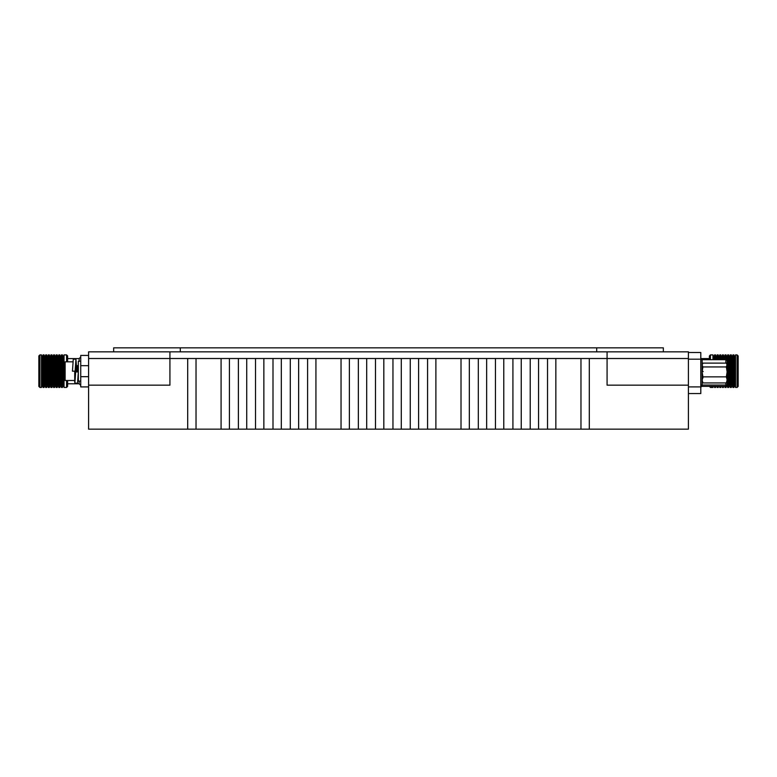 <?xml version="1.0" encoding="UTF-8"?>
<svg xmlns="http://www.w3.org/2000/svg" width="777" height="777" viewBox="0 0 777 777"><rect width="100%" height="100%" fill="white"/><g stroke="black" fill="none" stroke-linecap="round" stroke-linejoin="round"><path stroke-width="1.17" d="M88.597 385.169L88.597 429.157L187.694 429.157L187.694 358.508L88.597 358.508L88.597 351.845L688.403 351.845L688.403 358.508L88.597 358.508L88.597 385.169L169.92 385.169L169.92 351.845M688.403 385.169L688.403 429.157L589.306 429.157L589.306 358.508L607.08 358.508L607.08 385.169L688.403 385.169L688.403 358.508L607.08 358.508L607.08 351.845M461.014 429.157L435.887 429.157L435.887 358.508L461.014 358.508L461.014 429.157L469.337 429.157L469.337 358.508L478.311 358.508L478.311 429.157L469.337 429.157M427.564 429.157L418.589 429.157L418.589 358.508L427.564 358.508L427.564 429.157L435.887 429.157M375.495 429.157L366.686 429.157L366.686 358.508L375.495 358.508L375.495 429.157L383.819 429.157L383.819 358.508L392.958 358.508L392.958 429.157L383.819 429.157M410.256 429.157L401.291 429.157L401.291 358.508L410.256 358.508L410.256 429.157L418.589 429.157M341.045 429.157L315.928 429.157L315.928 358.508L341.045 358.508L341.045 429.157L349.378 429.157L349.378 358.508L358.352 358.508L358.352 429.157L349.378 429.157M580.973 429.157L555.846 429.157L555.846 358.508L580.973 358.508L580.973 429.157L589.306 429.157M307.595 429.157L298.63 429.157L298.63 358.508L307.595 358.508L307.595 429.157L315.928 429.157M547.523 429.157L538.548 429.157L538.548 358.508L547.523 358.508L547.523 429.157L555.846 429.157M495.454 429.157L486.645 429.157L486.645 358.508L495.454 358.508L495.454 429.157L503.778 429.157L503.778 358.508L512.917 358.508L512.917 429.157L503.778 429.157M255.526 429.157L246.717 429.157L246.717 358.508L255.526 358.508L255.526 429.157L263.859 429.157L263.859 358.508L272.999 358.508L272.999 429.157L263.859 429.157M290.297 429.157L281.323 429.157L281.323 358.508L290.297 358.508L290.297 429.157L298.63 429.157M238.393 429.157L229.419 429.157L229.419 358.508L238.393 358.508L238.393 429.157L246.717 429.157M530.215 429.157L521.25 429.157L521.25 358.508L530.215 358.508L530.215 429.157L538.548 429.157M221.086 429.157L196.027 429.157L196.027 358.508L221.086 358.508L221.086 429.157L229.419 429.157M196.027 429.157L187.694 429.157M521.25 429.157L512.917 429.157M281.323 429.157L272.999 429.157M486.645 429.157L478.311 429.157M401.291 429.157L392.958 429.157M366.686 429.157L358.352 429.157M709.391 359.702L709.391 355.953L710.44 354.904L710.44 359.702M737.101 354.904L738.15 355.953L738.15 386.392L737.101 387.441L737.101 354.904L735.528 354.904L735.528 387.441L737.101 387.441M733.954 354.904L733.954 387.441L732.905 387.441L732.905 354.904L733.954 354.904M731.332 354.904L731.332 387.441L730.283 387.441L730.283 354.904L731.332 354.904M728.7 354.904L728.7 387.441L727.651 387.441L727.651 354.904L728.7 354.904M725.028 359.702L725.028 354.904L726.077 354.904L726.077 359.722M722.406 359.702L722.406 354.904L723.455 354.904L723.455 359.702M719.784 359.702L719.784 354.904L720.833 354.904L720.833 359.702M717.161 359.702L717.161 354.904L718.21 354.904L718.21 359.702M714.539 359.702L714.539 354.904L715.588 354.904L715.588 359.702M710.44 354.904L712.965 354.904L712.965 359.702M712.965 386.373L712.965 387.441L710.44 387.441L710.44 386.373M715.588 386.373L715.588 387.441L714.539 387.441L714.539 386.373M718.21 386.373L718.21 387.441L717.161 387.441L717.161 386.373M720.833 386.373L720.833 387.441L719.784 387.441L719.784 386.373M723.455 386.373L723.455 387.441L722.406 387.441L722.406 386.373M726.077 386.354L726.077 387.441L725.028 387.441L725.028 386.373M710.44 387.441L709.391 386.373M66.56 361.839L66.56 354.904L67.609 355.953L67.609 361.839M67.609 380.507L67.609 386.392L66.56 387.441L66.56 380.507M39.899 387.441L38.85 386.392L38.85 355.953L39.899 354.904L39.899 387.441L41.472 387.441L41.472 354.904L39.899 354.904M43.046 382.672L43.046 354.904L44.095 354.904L44.095 387.441L43.046 387.441L43.046 382.672M45.668 382.672L45.668 354.904L46.717 354.904L46.717 387.441L45.668 387.441L45.668 382.672M48.3 382.672L48.3 354.904L49.349 354.904L49.349 387.441L48.3 387.441L48.3 382.672M50.923 382.672L50.923 354.904L51.972 354.904L51.972 387.441L50.923 387.441L50.923 382.672M53.545 382.672L53.545 354.904L54.594 354.904L54.594 387.441L53.545 387.441L53.545 382.672M56.167 382.672L56.167 354.904L57.216 354.904L57.216 387.441L56.167 387.441L56.167 382.672M58.79 382.672L58.79 354.904L59.839 354.904L59.839 387.441L58.79 387.441L58.79 382.672M61.412 382.672L61.412 354.904L62.461 354.904L62.461 387.441L61.412 387.441L61.412 382.672M66.56 387.441L64.035 387.441L64.035 354.904L66.56 354.904M88.597 386.917L80.73 386.917L80.73 355.429L88.597 355.429M88.597 365.666L80.73 365.666L80.73 376.68L88.597 376.68M113.656 351.845L113.656 347.843L663.344 347.843L663.344 351.845M180.303 347.843L180.303 351.845M596.697 347.843L596.697 351.845M726.349 363.121L727.126 364.374L726.349 366.938L727.126 371.901L726.349 376.855L727.126 379.904L726.349 382.954L727.126 381.701L727.126 365.035L726.349 363.121L702.903 363.121L702.136 365.035L702.903 366.938L702.136 371.901L702.903 376.855L702.136 379.904L702.903 382.954L702.136 381.701M702.903 363.121L702.253 364.17M726.349 382.954L702.903 382.954M726.349 376.855L702.903 376.855M726.349 366.938L702.903 366.938M727.194 370.308L727.194 362.373L727.194 370.308M688.403 352.515L700.796 352.515L700.796 393.56L688.403 393.56M727.194 370.153L727.194 385.042A1.331 1.331 0 0 1 725.854 386.373L700.796 386.363M725.854 363.121L725.854 359.702L702.136 359.702L702.136 386.363A1.331 1.331 0 0 0 700.796 387.704A1.331 1.331 0 0 1 702.136 386.373M725.854 382.954L725.854 386.373A1.331 1.331 0 0 0 727.194 385.042L727.194 384.43A1.331 0.602 0.2 0 1 725.854 385.042L702.136 385.042A1.331 0.602 180 0 0 700.796 385.635M702.136 380.011L703.175 376.923M702.136 370.678L703.175 371.591M703.884 359.702L703.729 359.178L703.573 359.702M703.729 359.178L701.068 359.178M75.66 362.772L75.66 371.921L78.331 371.921L75.66 371.921L74.883 383.168L77.554 383.168L78.331 371.921M65.132 380.507L64.2 379.574L64.2 362.772L65.132 361.839L65.132 380.507L74.728 380.507L74.728 371.173M77.486 371.552L76.855 366.987L76.127 369.357M76.7 367.317L76.253 371.173L75.66 365.443M77.185 371.552L76.554 366.987M78.331 374.252L78.195 375M75.981 371.552L75.66 367.084M78.331 370.998L77.749 365.443L76.797 367.035M78.331 366.958L77.749 365.443M75.66 366.006L75.932 365.171L76.389 367.385M76.515 368.531L76.738 371.173L76.602 367.842M74.543 380.507L74.883 383.168M75.932 359.178L75.126 371.173L72.465 371.173L73.271 359.178L75.932 359.178L76.564 366.987M80.73 381.099L78.331 381.099L78.331 361.247L80.73 361.247M734.479 386.392L735.003 386.392L735.003 355.953L734.479 355.953L734.479 386.392L733.954 386.917M731.856 386.392L732.381 386.392L732.381 355.953L731.856 355.953L731.856 386.392L731.332 386.917M729.224 386.392L729.758 386.392L729.758 355.953L729.224 355.953L729.224 386.392L728.7 386.917M726.602 386.14L726.077 386.917M726.602 386.392L727.126 385.431M723.979 386.373L723.455 386.917M723.979 386.392L724.504 386.373M721.357 386.373L720.833 386.917M721.357 386.392L721.882 386.373M718.735 386.373L718.21 386.917M718.735 386.392L719.259 386.373M716.112 386.373L715.588 386.917M716.112 386.392L716.637 386.373M713.49 386.373L712.965 386.917M713.49 386.392L714.014 386.373M714.014 359.702L714.014 355.953L713.49 355.953L713.49 359.702M716.637 359.702L716.637 355.953L716.112 355.953L716.112 359.702M719.259 359.702L719.259 355.953L718.735 355.953L718.735 359.702M721.882 359.702L721.882 355.953L721.357 355.953L721.357 359.702M724.504 359.702L724.504 355.953L723.979 355.953L723.979 359.702M727.126 360.411L727.126 355.953L726.602 355.953L726.602 359.936M43.046 386.917L42.521 386.392L42.521 355.953L41.997 355.953L41.997 386.392L41.472 386.917M45.668 386.917L45.144 386.392L45.144 355.953L44.619 355.953L44.619 386.392L44.095 386.917M48.3 386.917L47.776 386.392L47.776 355.953L47.242 355.953L47.242 386.392L46.717 386.917M50.923 386.917L50.398 386.392L50.398 355.953L49.874 355.953L49.874 386.392L49.349 386.917M53.545 386.917L53.021 386.392L53.021 355.953L52.496 355.953L52.496 386.392L51.972 386.917M56.167 386.917L55.643 386.392L55.643 355.953L55.118 355.953L55.118 386.392L54.594 386.917M58.79 386.917L58.265 386.392L58.265 355.953L57.741 355.953L57.741 386.392L57.216 386.917M61.412 386.917L60.888 386.392L60.888 355.953L60.363 355.953L60.363 386.392L59.839 386.917M64.035 386.917L63.51 386.392L63.51 355.953L62.986 355.953L62.986 386.392L62.461 386.917M67.609 383.77L79.147 383.77L79.147 381.099M79.147 361.247L79.147 358.576L80.73 357.002M725.854 359.702A1.331 1.331 180 0 1 727.194 361.043A1.331 1.331 -0 0 0 725.854 359.702L702.136 359.702A1.331 1.331 -90 0 1 700.796 358.372A1.331 1.331 180 0 0 702.136 359.702L700.796 359.712M688.403 386.897L700.796 386.897M700.796 359.178L688.403 359.178M727.126 374.485A1.331 0.602 -0.2 0 0 727.194 374.291L727.194 361.043M735.003 386.392L735.528 386.917M732.381 386.392L732.905 386.917M729.758 386.392L730.283 386.917M727.126 386.392L727.651 386.917M724.504 386.392L725.028 386.917M721.882 386.392L722.406 386.917M719.259 386.392L719.784 386.917M716.637 386.392L717.161 386.917M714.014 386.392L714.539 386.917M709.391 358.576L700.815 358.576M714.014 355.953L714.539 355.429M713.49 355.953L712.965 355.429M716.637 355.953L717.161 355.429M716.112 355.953L715.588 355.429M719.259 355.953L719.784 355.429M718.735 355.953L718.21 355.429M721.882 355.953L722.406 355.429M721.357 355.953L720.833 355.429M724.504 355.953L725.028 355.429M723.979 355.953L723.455 355.429M727.126 355.953L727.651 355.429M726.602 355.953L726.077 355.429M729.758 355.953L730.283 355.429M729.224 355.953L728.7 355.429M732.381 355.953L732.905 355.429M731.856 355.953L731.332 355.429M735.003 355.953L735.528 355.429M734.479 355.953L733.954 355.429M79.147 383.77L80.73 385.343M67.609 358.576L79.147 358.576M42.521 386.392L41.997 386.392M45.144 386.392L44.619 386.392M47.776 386.392L47.242 386.392M50.398 386.392L49.874 386.392M53.021 386.392L52.496 386.392M55.643 386.392L55.118 386.392M58.265 386.392L57.741 386.392M60.888 386.392L60.363 386.392M63.51 386.392L62.986 386.392M62.986 355.953L62.461 355.429M63.51 355.953L64.035 355.429M60.363 355.953L59.839 355.429M60.888 355.953L61.412 355.429M57.741 355.953L57.216 355.429M58.265 355.953L58.79 355.429M55.118 355.953L54.594 355.429M55.643 355.953L56.167 355.429M52.496 355.953L51.972 355.429M53.021 355.953L53.545 355.429M49.874 355.953L49.349 355.429M50.398 355.953L50.923 355.429M47.242 355.953L46.717 355.429M47.776 355.953L48.3 355.429M44.619 355.953L44.095 355.429M45.144 355.953L45.668 355.429M41.997 355.953L41.472 355.429M42.521 355.953L43.046 355.429M65.132 361.839L72.921 361.839M75.699 365.472L76.612 367.035"/></g></svg>
